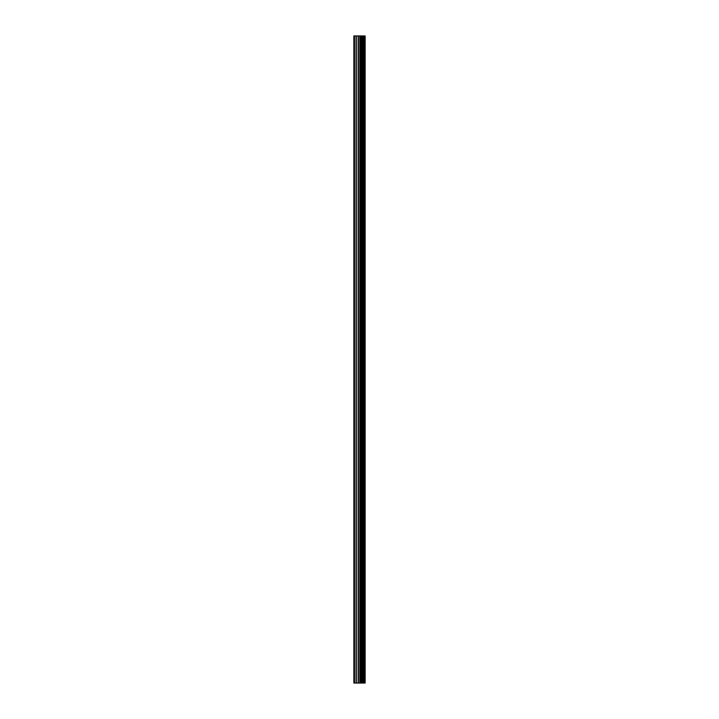<?xml version="1.0" encoding="UTF-8"?>
<svg xmlns="http://www.w3.org/2000/svg" width="719" height="719" viewBox="0 0 719 719"><rect width="100%" height="100%" fill="white"/><g stroke="black" fill="none" stroke-linecap="round" stroke-linejoin="round"><path stroke-width="1.08" d="M358.161 683.05L365.144 683.05L365.144 35.95L353.856 35.95L353.856 683.05L358.161 683.05L358.161 35.95M364.713 683.05L364.713 35.95M360.291 683.05L360.291 35.95M360.138 683.05L360.138 35.95M354.503 683.05L354.503 35.95M364.937 683.05L364.937 35.95M363.67 683.05L363.67 35.95M363.598 683.05L363.598 35.95M363.122 683.05L363.122 35.95M362.942 683.05L362.942 35.95M362.061 683.05L362.061 35.95M361.882 683.05L361.882 35.95M361.405 683.05L361.405 35.95M361.333 683.05L361.333 35.95M360.048 683.05L360.048 35.95M359.806 683.05L359.806 35.95M358.404 683.05L358.404 35.95M356.318 683.05L356.318 35.95M356.076 683.05L356.076 35.95"/></g></svg>

